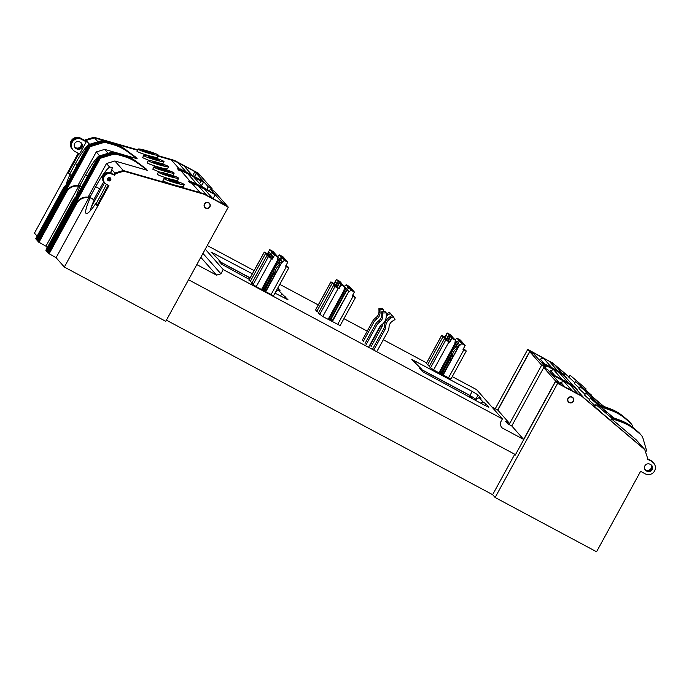 <?xml version="1.0" encoding="UTF-8"?>
<svg xmlns="http://www.w3.org/2000/svg" width="689" height="689" viewBox="0 0 689 689"><rect width="100%" height="100%" fill="white"/><g stroke="black" fill="none" stroke-linecap="round" stroke-linejoin="round"><path stroke-width="1.03" d="M449.331 353.793A10.964 10.8 138.6 0 0 452.725 347.583M457.436 347.928A10.964 10.8 138.6 0 0 452.208 356.73L451.166 355.541A10.964 10.8 138.6 0 1 456.402 346.731L458.977 345.422M454.628 344.75A10.964 10.8 138.6 0 0 454.077 345.111M456.17 342.235L454.955 342.709M449.297 354.49A7.501 7.39 138.6 0 0 449.392 353.733M446.825 338.368L445.955 338.402M452.105 357.677A7.501 7.39 138.6 0 0 452.208 356.73M451.028 359.632L450.244 358.754A7.501 7.39 138.6 0 0 451.166 355.541L441.916 372.404L439.763 371.259M450.244 358.754L442.243 373.369M449.633 341.555L448.754 341.58M366.126 344.578L376.452 325.725A10.964 10.8 138.6 0 1 379.699 322.047A7.501 7.39 138.6 0 0 382.843 315.786L381.792 314.597A7.501 7.39 138.6 0 1 378.649 320.859A10.964 10.8 138.6 0 0 375.402 324.536L365.075 343.389M368.779 346.843L379.467 327.335A7.501 7.39 138.6 0 1 381.68 324.82A10.964 10.8 138.6 0 0 386.279 315.665L386.219 312.858L382.783 312.978L382.843 315.786M390.844 318.103A10.964 10.8 138.6 0 0 385.599 326.913L384.548 325.725A10.964 10.8 138.6 0 1 389.793 316.914L392.205 315.424L393.255 316.613L390.844 318.103L389.793 316.914M393.255 316.613L395.03 319.524L392.618 321.022A7.501 7.39 138.6 0 0 389.035 327.042A10.964 10.8 138.6 0 1 387.7 331.736L377.374 350.598M363.318 341.399L373.645 322.538A10.964 10.8 138.6 0 1 376.892 318.869A7.501 7.39 138.6 0 0 380.035 312.599L378.984 311.411A7.501 7.39 138.6 0 1 375.841 317.672A10.964 10.8 138.6 0 0 372.594 321.35L362.276 340.202M391.808 315.665L390.448 313.435L388.036 314.925A10.964 10.8 138.6 0 0 386.271 316.277M390.448 313.435L389.397 312.246L386.985 313.736A10.964 10.8 138.6 0 0 386.245 314.227M371.026 346.774L381.878 326.948A7.501 7.39 138.6 0 0 382.783 323.916M381.878 326.948L380.828 325.751A7.501 7.39 138.6 0 0 381.043 325.346M380.828 325.751L369.976 345.585M383.454 311.721L383.411 309.671L379.975 309.792L380.035 312.599M383.411 309.671L382.369 308.483L378.924 308.603L378.984 311.411M379.975 309.792L378.924 308.603M374.006 349.642L384.686 330.126A7.501 7.39 138.6 0 0 385.599 326.913M384.686 330.126L383.635 328.937A7.501 7.39 138.6 0 0 384.548 325.725M383.635 328.937L372.783 348.772M386.219 312.858L385.168 311.669L381.732 311.781L381.792 314.597M382.783 312.978L381.732 311.781M264.834 290.112L272.844 275.488A7.501 7.39 -41.4 0 0 273.757 272.276A10.964 10.8 -41.4 0 1 278.993 263.465L281.568 262.156M273.757 272.276L274.808 273.473A10.964 10.8 -41.4 0 1 280.027 264.671L278.993 263.465M275.316 264.318A10.964 10.8 -41.4 0 1 271.922 270.527M271.354 258.323L272.224 258.289M274.808 273.473A7.501 7.39 -41.4 0 1 274.696 274.411M268.546 255.137L269.416 255.111M277.546 259.443L278.761 258.978M276.677 261.846A10.964 10.8 -41.4 0 1 277.219 261.484L277.021 261.217M271.983 270.467A7.501 7.39 -41.4 0 1 271.888 271.233M491.834 406.932L497.82 410.127L509.671 423.58L505.657 421.435L507.75 423.813L511.772 425.966L543.742 367.564L547.755 369.709L552.234 374.782L575.324 387.14L552.621 375.229L559.58 383.222M497.82 410.127L529.789 351.734L533.803 353.879L540.796 361.811L563.895 374.161L563.903 375.316M564.282 374.609L541.192 362.259L545.662 367.332L545.128 368.305M250.159 277.856L220.721 262.104M476.271 399.439L469.993 395.452L421.556 369.537M191.129 183.059L191.74 181.948L215.226 194.746L213.065 198.699M221.832 203.384L222.211 202.678L226.199 204.891M215.226 194.746L222.211 202.678M179.441 170.536L180.303 168.969L203.789 181.775L201.55 185.858M203.789 181.775L208.259 186.848L206.933 189.268M209.542 190.715L210.36 189.225L214.83 194.298L191.74 181.948M194.634 176.642L196.408 173.395L203.393 181.328L180.303 168.969M272.353 259.064L272.017 258.676L273.068 256.756L271.75 255.266L270.699 257.186L267.091 255.24L268.374 256.713L272.353 259.064L274.515 255.128L277.934 256.954L275.944 254.689L272.517 252.863L274.515 255.128M272.517 252.863L270.364 256.799M272.017 258.676L270.699 257.186M277.934 256.954L277.374 260.571L261.941 288.76L266.161 291.016L281.586 262.828L284.342 260.382L287.769 262.216L285.771 259.951L282.352 258.125L284.342 260.382M282.352 258.125L279.596 260.563L279.941 260.95L280.854 260.141L282.171 261.631L265.816 290.629L266.161 291.016M265.816 290.629L262.027 288.605M262.363 287.993L264.507 289.139L273.757 272.241M273.903 270.966L264.163 288.76L264.507 289.139M264.163 288.76L262.449 287.838M278.304 263.93L279.941 260.95M279.596 260.563L277.305 264.757M287.769 262.216L285.608 266.152L288.88 267.72L286.099 265.265M285.814 265.782L286.271 266.307L285.694 265.997M269.545 255.877L269.21 255.49L270.26 253.578L268.951 252.088L267.9 254.008L264.283 252.053L265.566 253.526L269.545 255.877L271.707 251.941L275.057 254.224M275.126 253.767L273.137 251.511L269.718 249.676L271.707 251.941M269.718 249.676L267.556 253.621M269.21 255.49L267.9 254.008M272.715 269.718L263.009 287.451L263.353 287.83L278.787 259.641L281.543 257.204L284.755 259.409M262.655 287.459L263.353 287.83M278.787 259.641L278.442 259.253L279.364 258.444L277.917 257.075M284.962 259.03L282.972 256.764L279.545 254.939L281.543 257.204M279.545 254.939L277.641 256.627M278.442 259.253L275.066 265.42M338.971 288.88L338.626 288.493L339.677 286.572L338.368 285.082L337.317 287.003L333.709 285.048L334.983 286.529L338.971 288.88L341.124 284.936L344.552 286.77L342.554 284.505L339.134 282.679L341.124 284.936M339.134 282.679L336.973 286.615M338.626 288.493L337.317 287.003M344.552 286.77L343.983 290.388L328.55 318.576L332.77 320.833L348.203 292.644L350.959 290.198L354.379 292.024L352.389 289.768L348.961 287.933L350.959 290.198M348.961 287.933L346.205 290.379L346.55 290.767L347.471 289.948L348.78 291.438L332.425 320.445L332.77 320.833M332.425 320.445L328.636 318.413M328.972 317.81L331.116 318.955L346.55 290.767M346.205 290.379L330.772 318.568L331.116 318.955M330.772 318.568L329.058 317.646M354.379 292.024L352.225 295.969L355.49 297.536L352.716 295.073M352.423 295.598L352.889 296.115L352.312 295.814M336.163 285.694L335.819 285.306L336.869 283.386L335.56 281.896L334.509 283.816L330.901 281.87L332.176 283.343L336.163 285.694L338.316 281.749L341.675 284.032M341.744 283.584L339.746 281.319L336.327 279.493L338.316 281.749M336.327 279.493L334.165 283.429M335.819 285.306L334.509 283.816M344.526 286.882L345.973 288.252L329.618 317.259L329.962 317.646L345.396 289.458L348.152 287.012L351.364 289.225M329.264 317.276L329.962 317.646M351.571 288.846L349.581 286.581L346.162 284.755L348.152 287.012M346.162 284.755L344.259 286.435M449.762 342.33L449.426 341.942L450.477 340.022L449.159 338.532L448.108 340.452L444.5 338.497L445.783 339.978L449.762 342.33L451.924 338.385L455.343 340.22L453.353 337.954L449.926 336.12L451.924 338.385M449.926 336.12L447.772 340.065M449.426 341.942L448.108 340.452M455.343 340.22L454.783 343.837L439.349 372.026L443.561 374.282L458.995 346.093L461.751 343.647L465.178 345.473L463.18 343.217L459.761 341.382L461.751 343.647M459.761 341.382L457.005 343.828L457.341 344.216L458.263 343.398L459.572 344.888L443.225 373.894L443.561 374.282M443.225 373.894L439.436 371.862M451.312 354.224L441.571 372.017L441.916 372.404M441.571 372.017L439.849 371.095M455.713 347.196L457.341 344.216M457.005 343.828L454.714 348.014M465.178 345.473L463.017 349.418L466.289 350.985L463.508 348.522M463.223 349.047L463.68 349.564L463.103 349.254M446.954 339.143L446.618 338.755L447.669 336.835L446.36 335.345L445.301 337.266L441.692 335.319L442.975 336.792L446.954 339.143L449.116 335.198L452.466 337.481M452.535 337.033L450.546 334.768L447.118 332.942L449.116 335.198M447.118 332.942L444.965 336.878M446.618 338.755L445.301 337.266M450.124 352.983L440.417 370.708L440.762 371.095L456.187 342.907L458.943 340.461L462.164 342.666M440.056 370.725L440.762 371.095M456.187 342.907L455.851 342.519L456.773 341.701L455.326 340.332M462.371 342.295L460.373 340.03L456.953 338.196L458.943 340.461M456.953 338.196L455.05 339.884M455.851 342.519L452.475 348.686M248.962 280.139L252.01 282.783M251.769 283.317L256.17 286.727L273.481 295.762M315.571 309.947L318.619 312.599M318.378 313.133L322.788 316.535L340.09 325.57M426.37 363.396L429.419 366.048M429.178 366.582L433.579 369.984L450.89 379.019M205.262 249.185L223.236 269.58L502.393 418.912L500.085 423.124L501.359 427.507L523.623 439.41L555.592 381.017L559.614 383.162M452.251 376.616L476.581 389.629L502.393 418.912M207.251 245.551L254.12 270.622M279.777 284.35L318.266 304.943M343.923 318.662L367.237 331.133M383.317 339.737L426.594 362.888M482.972 401.945L479.088 397.544L480.991 398.276L478.114 394.978L472.206 391.412L411.798 359.434L421.565 369.097L419.661 368.365L422.538 371.664L484.272 405.098L488.854 407.208L485.978 403.9L482.972 401.945L480.741 403.211M274.963 293.135L288.019 299.775L278.253 290.112L280.156 290.844L277.745 288.071M252.372 273.817L210.963 252.002L220.73 261.665L218.835 260.933L221.703 264.231L249.306 279.407M475.091 400.188L479.088 397.544M421.547 370.536L421.565 369.097M282.137 294.522L279.906 295.779M220.713 263.112L220.73 261.665M275.669 291.852L278.253 290.112M543.742 367.564L555.592 381.017M545.662 367.332L541.64 365.179L509.671 423.58M529.789 351.734L541.64 365.179M511.772 425.966L523.623 439.41M210.36 189.225L214.374 191.378L226.233 204.822M196.408 173.395L200.421 175.549L212.281 188.993L208.259 186.848M211.747 189.966L212.281 188.993M196.821 264.602L216.527 275.135L220.928 273.8L223.236 269.58M200.809 257.316L216.527 275.135M202.954 253.406L220.928 273.8M515.493 454.654L188.528 279.751M179.984 170.717L180.69 169.416M191.68 183.222L192.128 182.396M575.72 387.588L575.341 388.286M208.517 202.592A2.885 2.842 -41.4 0 1 208.758 202.833L209.335 203.488A2.885 2.842 -41.4 0 1 209.68 206.734A2.885 2.842 -41.4 0 1 205.003 207.303A2.885 2.842 -41.4 0 1 204.659 204.047A2.885 2.842 -41.4 0 1 209.335 203.488M109.775 177.616A1.731 1.705 -41.4 0 1 107.51 179.614M110.154 177.805A1.731 1.705 -41.4 0 1 107.648 180.018M110.851 172.93L111.377 173.533A5.77 5.684 -41.4 0 0 104.28 182.396A5.77 5.684 -41.4 0 1 104.28 182.396L103.763 181.801A5.77 5.684 -41.4 0 1 110.851 172.93L113.892 174.877L114.882 173.051L123.253 170.51L200.137 192.61A34.614 34.105 -41.4 0 1 201.765 193.118M81.896 147.368A3.807 3.755 -41.4 0 1 76.763 148.927L76.16 148.609A3.807 3.755 -41.4 0 1 74.67 143.501A3.807 3.755 -41.4 0 1 79.803 141.943L80.406 142.261A3.807 3.755 -41.4 0 1 81.896 147.368M81.164 142.795A3.807 3.755 -41.4 0 1 76.238 148.333L75.635 148.014A3.807 3.755 -41.4 0 1 74.877 147.48M72.259 142.21A6.924 6.821 -41.4 0 1 81.603 139.376L86.22 141.839L79.579 153.966L74.963 151.494A6.924 6.821 -41.4 0 1 72.259 142.21M73.086 150.013L72.56 149.418A6.924 6.821 -41.4 0 1 81.078 138.773L85.694 141.245L86.142 140.435L89.329 144.053A26.544 4.28 -61.9 0 0 75.394 163.629L69.537 174.343L71.518 175.402M158.401 168.435L164.671 170.786L169.658 171.759L163.353 169.305L158.401 168.435M152.769 162.036L159.03 164.387L164.016 165.36L157.721 162.905L152.769 162.036M168.555 179.95L174.817 182.301L179.803 183.274L173.507 180.819L168.555 179.95M162.914 173.55L169.175 175.91L174.162 176.875L167.866 174.42L162.914 173.55M148.256 156.92L154.517 159.271L159.503 160.236L153.208 157.781L148.256 156.92M142.614 150.521L148.876 152.872L153.862 153.845L147.567 151.391L142.614 150.521M158.427 172.259C159.753 173.249 163.517 174.661 169.701 176.505C175.032 177.995 178.02 178.572 178.675 178.244C178.115 177.392 174.334 175.919 167.341 173.826C162.018 172.336 159.03 171.75 158.367 172.086L158.427 172.259M178.675 178.244L177.547 180.311C176.892 180.639 173.895 180.062 168.572 178.572C162.38 176.728 158.625 175.316 157.299 174.326L158.367 172.086M164.068 178.658C165.394 179.648 169.149 181.061 175.342 182.904C180.664 184.394 183.662 184.971 184.316 184.643C183.748 183.791 179.975 182.318 172.982 180.225C167.66 178.735 164.662 178.15 164.008 178.477L164.068 178.658M184.316 184.643L183.188 186.71C182.525 187.038 179.536 186.461 174.214 184.962C168.021 183.128 164.258 181.715 162.94 180.725L164.008 178.477M153.914 167.143C155.24 168.133 159.004 169.546 165.196 171.38C170.519 172.87 173.507 173.456 174.171 173.128C173.602 172.276 169.821 170.803 162.837 168.702C157.505 167.212 154.517 166.635 153.862 166.962L153.914 167.143M159.383 172L152.786 169.21L153.862 166.962M148.281 160.744C149.608 161.734 153.363 163.147 159.555 164.99C164.878 166.48 167.875 167.057 168.529 166.729C167.961 165.877 164.189 164.404 157.195 162.311C151.864 160.821 148.876 160.236 148.221 160.563L148.281 160.744M168.529 166.729L167.393 168.796C166.738 169.124 163.749 168.538 158.427 167.048C152.235 165.214 148.471 163.801 147.145 162.811L148.221 160.563M143.768 155.628C145.095 156.618 148.85 158.031 155.042 159.865C160.365 161.355 163.362 161.941 164.016 161.605C163.448 160.761 159.676 159.288 152.682 157.187C147.36 155.697 144.363 155.12 143.708 155.447L143.768 155.628M149.229 160.477L142.64 157.695L143.708 155.447M138.127 149.229C139.454 150.219 143.209 151.632 149.401 153.466C154.732 154.956 157.721 155.542 158.375 155.214C157.815 154.362 154.035 152.889 147.041 150.788C141.719 149.298 138.73 148.721 138.067 149.048L138.127 149.229M158.375 155.214L157.247 157.273C156.592 157.609 153.595 157.023 148.273 155.533C142.08 153.699 138.325 152.286 136.999 151.296L138.067 149.048M110.886 172.948A26.544 4.28 -61.9 0 0 111.696 169.434L114.882 173.051M97.14 205.623L95.866 204.22L101.731 193.506A26.544 4.28 -61.9 0 0 106.407 184.282M108.44 179.665A26.544 4.28 -61.9 0 0 109.301 177.521M97.071 205.589L108.207 185.246M79.683 185.858L85.548 175.152A26.544 4.28 -61.9 0 1 99.474 155.568L96.279 151.942L78.468 184.471L81.664 186.917M99.474 155.568L100.62 155.568M96.279 151.942L104.65 149.392L108.087 153.294M111.325 171.346A26.544 4.28 -61.9 0 0 110.197 172.638M103.781 181.827A26.544 4.28 -61.9 0 0 99.716 188.812L93.85 199.526L94.186 199.905L90.173 197.76L88.735 196.124L88.132 197.226M89.837 197.373L88.683 196.064L106.494 163.534L109.629 167.082A26.544 4.28 -61.9 0 0 95.693 186.667L89.837 197.373L93.85 199.526M109.629 167.082L112.591 167.41L111.696 169.434M106.494 163.534L114.865 160.985L123.253 170.51M78.925 153.613L68.332 172.973L69.537 174.343M85.694 141.245L86.22 141.839M89.329 144.053L90.466 144.053M86.142 140.435L94.514 137.895L97.933 141.779M147.394 170.338L137.369 162.837L147.394 170.338L114.865 160.985M191.723 181.965A34.614 34.105 138.6 0 0 190.397 181.552L188.373 181.061L189.647 182.525L191.93 183.291A34.614 34.105 -41.4 0 1 198.561 185.978L204.426 189.122L212.651 198.475M180.044 169.434A34.614 34.105 138.6 0 0 179.605 169.305L177.581 168.822L178.856 170.278L181.138 171.044A34.614 34.105 -41.4 0 1 187.77 173.74L200.663 180.639L201.059 181.086L199.638 183.679M94.514 137.895L104.521 140.771M113.84 143.45L137.421 150.228M157.884 156.11L171.397 159.994A34.614 34.105 -41.4 0 1 178.02 162.682L183.894 165.825L192.102 175.135L186.228 171.992A34.614 34.105 138.6 0 0 183.541 170.708M135.828 157.213L126.199 150.159A46.154 45.474 -41.4 0 0 111.988 143.191L105.942 141.452A9.233 9.095 -41.4 0 0 100.732 141.495L89.63 144.871A2.308 2.274 -41.4 0 0 88.261 145.982L36.784 240.005L36.388 239.557L56.197 203.393L56.98 204.047L56.197 203.393L87.865 145.534A2.308 2.274 -41.4 0 1 89.234 144.423L100.336 141.047A9.233 9.095 -41.4 0 1 105.546 141.004L111.601 142.744A46.154 45.474 -41.4 0 1 125.811 149.711L135.544 157.135M136.534 158.014L126.905 150.96A46.154 45.474 -41.4 0 0 112.703 143.992L106.649 142.253A9.233 9.095 -41.4 0 0 101.438 142.296L90.337 145.672A2.308 2.274 -41.4 0 0 88.967 146.791L37.49 240.814L37.103 240.366L56.903 204.194L57.609 204.805L56.903 204.194L88.571 146.344A2.308 2.274 -41.4 0 1 89.949 145.224L101.05 141.856A9.233 9.095 -41.4 0 1 106.252 141.805L112.307 143.545A46.154 45.474 -41.4 0 1 126.518 150.512L136.31 157.953M58.419 205.623L57.549 204.926L89.217 147.067A2.308 2.274 -41.4 0 1 90.586 145.956L101.688 142.58A9.233 9.095 -41.4 0 1 106.898 142.537L112.953 144.277A46.154 45.474 -41.4 0 1 127.155 151.244L137.18 158.746L123.787 154.896M104.65 149.392L114.762 152.303M146.042 168.805L135.957 161.226L145.818 168.736M146.688 169.537L137.059 162.475A46.154 45.474 -41.4 0 0 122.849 155.507L116.803 153.768A9.233 9.095 -41.4 0 0 111.592 153.819L100.491 157.187A2.308 2.274 -41.4 0 0 99.121 158.306L47.644 252.329L47.248 251.881L67.048 215.709L67.841 216.363L67.048 215.709L98.725 157.859A2.308 2.274 -41.4 0 1 100.094 156.739L111.196 153.371A9.233 9.095 -41.4 0 1 116.407 153.32L122.453 155.059A46.154 45.474 -41.4 0 1 136.663 162.027L146.404 169.451M174.171 173.128L173.034 175.187L172.026 175.273M164.016 161.605L162.888 163.672L161.872 163.758M201.059 181.086L194.031 177.323L202.437 186.857L209.861 191.258M209.921 191.137L197.02 184.239A34.614 34.105 138.6 0 0 191.835 181.999M205.546 194.677A34.614 34.105 -41.4 0 1 206.769 195.297L212.634 198.432M111.377 173.533L113.892 174.877M67.117 215.597L98.475 157.574A2.308 2.274 -41.4 0 1 99.845 156.463L110.946 153.087A9.233 9.095 -41.4 0 1 116.157 153.044L122.203 154.784A46.154 45.474 -41.4 0 1 136.413 161.751M57.936 205.365L89.613 147.515A2.308 2.274 -41.4 0 1 90.982 146.404L102.084 143.028A9.233 9.095 -41.4 0 1 107.295 142.985L113.34 144.724A46.154 45.474 -41.4 0 1 127.551 151.692L137.18 158.746M66.799 215.424L66.342 214.908L98.019 157.058A2.308 2.274 -41.4 0 1 99.388 155.938L110.49 152.562A9.233 9.095 -41.4 0 1 115.7 152.519L121.746 154.258A46.154 45.474 -41.4 0 1 135.957 161.226M137.369 162.837A46.154 45.474 -41.4 0 0 123.167 155.869L117.113 154.129A9.233 9.095 -41.4 0 0 111.902 154.172L100.801 157.548A2.308 2.274 -41.4 0 0 99.431 158.659L67.763 216.51L68.151 216.957L68.547 217.173L68.151 216.957L99.827 159.107A2.308 2.274 -41.4 0 1 101.197 157.996L112.298 154.62A9.233 9.095 -41.4 0 1 117.509 154.577L123.555 156.308A46.154 45.474 -41.4 0 1 137.766 163.284M572.843 397.932A2.885 2.842 138.6 0 0 568.167 398.5A2.885 2.842 138.6 0 0 568.511 401.747A2.885 2.842 138.6 0 0 573.188 401.187A2.885 2.842 138.6 0 0 572.843 397.932L572.266 397.277A2.885 2.842 138.6 0 0 572.025 397.045M644.887 469.407A3.807 3.755 138.6 0 0 645.3 469.665L645.903 469.984A3.807 3.755 138.6 0 0 651.062 464.825M651.406 465.101A3.807 3.755 138.6 0 1 646.48 470.639L645.877 470.32A3.807 3.755 138.6 0 1 645.119 469.786A3.807 3.755 138.6 0 0 645.826 470.26L646.42 470.587A3.807 3.755 138.6 0 0 651.372 465.075M653.172 462.543A6.924 6.821 138.6 0 0 653.146 462.508L652.621 461.914A6.924 6.821 138.6 0 0 650.743 460.433L647.505 458.702M653.146 462.508A6.924 6.821 138.6 0 0 651.269 461.027L647.221 459.21L647.669 458.4L644.715 449.486L581.215 395.632L561.13 384.884L559.744 383.308L555.73 381.163L557.642 383.334L495.133 497.51L596.553 551.76L640.589 471.336L645.205 473.808A6.924 6.821 138.6 0 0 653.723 463.163A6.924 6.821 138.6 0 0 651.846 461.682M592.592 397.312L583.678 389.716L592.592 397.312M598.224 403.702L589.31 396.115L598.224 403.702M582.438 385.788L573.524 378.201L582.438 385.788M588.079 392.187L579.165 384.6L588.079 392.187M602.737 408.827L593.823 401.231L602.737 408.827M608.378 415.226L599.464 407.63L608.378 415.226M591.627 395.202L575.582 381.534L591.627 395.202M585.986 388.803L569.941 375.135L585.986 388.803M596.131 400.318L580.086 386.658L596.131 400.318M601.773 406.717L585.728 393.049L601.773 406.717M606.286 411.833L590.24 398.173L606.286 411.833M611.927 418.232L595.882 404.572L611.927 418.232M612.013 418.361L610.876 420.428L603.995 414.864L594.745 406.631L595.882 404.572M644.671 449.443L636.274 439.909L611.651 419.015M603.581 406.346L591.481 396.08M552.371 362.896L527.74 349.409L529.66 351.579L533.674 353.733L532.287 352.157L552.371 362.896L568.942 376.961L555.153 365.273A34.614 34.105 138.6 0 0 549.254 361.26L543.38 358.125L540.271 359.072L539.547 360.39M572.99 385.892A34.614 34.105 138.6 0 0 568.253 382.826L555.351 375.918L561.991 379.234L553.586 369.7L546.093 365.42L558.994 372.318A34.614 34.105 -41.4 0 1 564.894 376.332L566.479 377.641L563.998 375.126M575.504 387.985L575.832 388.699M564.713 386.796L560.803 382.369L563.921 381.422L569.786 384.565A34.614 34.105 -41.4 0 1 575.685 388.579L577.27 389.879L575.987 388.424M644.663 449.426L583.902 397.889A34.614 34.105 138.6 0 0 583.23 397.338M613.804 417.939L602.186 408.086M579.311 388.071L574.445 383.601L575.582 381.534M574.919 382.748L568.813 377.202L569.941 375.135M585.064 394.263L578.958 388.717L580.086 386.658M589.465 399.586L584.599 395.116L585.728 393.049M595.218 405.778L589.112 400.24L590.24 398.173M546.093 365.42L545.283 366.901M553.586 369.7L550.468 370.648L549.744 371.965M554.869 375.643L550.468 370.648M579.191 394.547A34.614 34.105 138.6 0 0 578.002 393.875L572.094 390.749M572.128 390.741L563.921 381.422M560.079 383.695L560.803 382.369M560.028 372.094A34.614 34.105 138.6 0 0 557.461 370.579L551.415 367.487M551.588 367.435L543.38 358.125M544.37 363.723L540.271 359.072M633.096 427.645L632.915 427.025A9.233 9.095 138.6 0 0 631.038 423.597L630.573 423.08A9.233 9.095 138.6 0 0 629.651 422.168L624.871 418.12A46.154 45.474 138.6 0 0 611.195 410.17L601.79 406.734M639.96 433.726A9.233 9.095 138.6 0 0 638.91 432.675L634.13 428.618A46.154 45.474 138.6 0 0 620.453 420.669L610.807 417.146M639.831 433.588L639.444 433.14A9.233 9.095 138.6 0 0 638.514 432.227L633.734 428.17A46.154 45.474 138.6 0 0 620.057 420.23L610.256 416.647M631.038 423.597A9.233 9.095 138.6 0 0 630.108 422.693L625.328 418.636A46.154 45.474 138.6 0 0 611.651 410.687L601.738 407.07M546.558 365.937L545.232 368.357M640.632 434.492A9.233 9.095 138.6 0 0 639.547 433.407L634.767 429.35A46.154 45.474 138.6 0 0 621.099 421.401L611.66 417.956M640.477 434.311L640.081 433.863A9.233 9.095 138.6 0 0 639.159 432.959L634.38 428.902A46.154 45.474 138.6 0 0 620.703 420.953L611.143 417.465M645.774 451.898L646.093 451.321A2.308 2.274 138.6 0 0 646.282 449.572L643.07 438.54A9.233 9.095 138.6 0 0 640.262 434.208L635.473 430.151A46.154 45.474 138.6 0 0 621.805 422.202L611.884 418.585M641.183 435.121L640.796 434.673A9.233 9.095 138.6 0 0 639.866 433.76L635.086 429.703A46.154 45.474 138.6 0 0 621.409 421.763L611.996 418.318M630.452 422.943A9.233 9.095 138.6 0 0 629.401 421.892L624.622 417.835A46.154 45.474 138.6 0 0 610.945 409.886L601.506 406.441M630.332 422.796L629.935 422.348A9.233 9.095 138.6 0 0 629.005 421.444L624.225 417.388A46.154 45.474 138.6 0 0 610.549 409.438L600.997 405.95M629.772 422.176A9.233 9.095 138.6 0 0 629.617 421.995L629.229 421.547A9.233 9.095 138.6 0 0 628.299 420.634L623.519 416.587A46.154 45.474 138.6 0 0 609.843 408.637L600.007 405.046M629.617 421.995A9.233 9.095 138.6 0 0 628.695 421.082L623.915 417.026A46.154 45.474 138.6 0 0 610.239 409.085L600.567 405.545M107.665 180.053A1.731 1.705 138.6 0 0 110.188 177.822M110.696 180.044A1.731 1.705 138.6 0 0 110.49 178.089A1.731 1.705 138.6 0 0 107.682 178.434A1.731 1.705 138.6 0 0 107.889 180.38A1.731 1.705 138.6 0 0 110.696 180.044M221.996 203.47L222.349 202.824L226.362 204.977L228.274 207.148L204.177 194.255L123.831 171.165L115.459 173.706L114.934 173.111L113.943 174.928L111.429 173.594A5.77 5.684 138.6 0 0 104.34 182.456L104.857 183.05A5.77 5.684 138.6 0 0 106.425 184.29L108.931 185.634L64.353 267.065L56.085 257.695L48.661 253.483L76.212 203.169A11.541 11.368 -41.4 0 1 88.519 197.295L88.915 197.734L56.085 257.695M113.943 174.928L111.954 174.188A5.77 5.684 138.6 0 0 104.857 183.05M74.86 147.446A3.807 3.755 138.6 0 0 75.583 147.954L76.186 148.273A3.807 3.755 138.6 0 0 81.13 142.769M74.645 147.102A3.807 3.755 138.6 0 0 75.058 147.36L75.661 147.679A3.807 3.755 138.6 0 0 80.82 142.52M85.643 141.185L86.091 140.384L85.565 139.781L85.117 140.59L85.643 141.185L81.026 138.722A6.924 6.821 138.6 0 0 72.534 149.384M85.117 140.59L80.501 138.119A6.924 6.821 138.6 0 0 71.983 148.764L72.509 149.358M653.723 463.163L653.198 462.569A6.924 6.821 138.6 0 0 651.32 461.087M644.913 465.807A3.807 3.755 138.6 0 0 646.403 470.914L646.997 471.242A3.807 3.755 138.6 0 0 651.682 465.385A3.807 3.755 138.6 0 0 650.649 464.567L650.046 464.248A3.807 3.755 138.6 0 0 644.913 465.807M573.386 401.291A3.118 3.066 138.6 0 0 573.015 397.786A3.118 3.066 138.6 0 0 567.96 398.388A3.118 3.066 138.6 0 0 568.339 401.902A3.118 3.066 138.6 0 0 573.386 401.291M572.731 397.501A3.118 3.066 -41.4 0 1 573.11 398.294M209.878 206.838A3.118 3.066 138.6 0 0 209.508 203.333A3.118 3.066 138.6 0 0 204.461 203.944A3.118 3.066 138.6 0 0 204.831 207.449A3.118 3.066 138.6 0 0 209.878 206.838M209.223 203.048A3.118 3.066 -41.4 0 1 209.602 203.849M108.276 185.281L97.123 205.649L95.53 203.832A26.544 4.28 118.1 0 1 86.194 213.487A26.544 4.28 118.1 0 1 90.173 197.76M76.143 196.598A26.544 4.28 118.1 0 1 80.027 186.245L78.58 184.609L77.978 185.711M78.761 186.219L78.365 185.772A11.541 11.368 -41.4 0 0 66.066 191.654L38.515 241.968L45.939 246.18L78.761 186.219A11.541 11.368 138.6 0 0 66.454 192.102L38.911 242.416M47.257 247.67L45.939 246.18M90.121 210.98A26.544 4.28 118.1 0 1 94.186 199.905M67.763 216.51L68.151 216.957L48.351 253.13L47.954 252.682L67.763 216.51M66.342 214.908L66.738 215.356L46.938 251.519L46.542 251.08L66.342 214.908M65.989 185.083A26.544 4.28 118.1 0 1 69.873 174.73L68.271 172.913L78.856 153.578M78.201 153.225L34.45 233.14L37.103 236.155M57.609 204.995L58.005 205.443L38.196 241.615L37.809 241.167L57.609 204.995M81.578 187.072L80.027 186.245M115.459 173.706L114.469 175.531M111.213 171.785L110.645 172.827M213.512 193.6L198.354 185.341A42.692 42.063 138.6 0 0 195.375 183.894M191.482 182.421A42.692 42.063 138.6 0 0 191.137 182.309L190.775 182.964M104.582 182.731L91.404 206.803M191.628 182.146A42.692 42.063 138.6 0 0 190.741 181.862L190.233 182.783M213.581 193.48L197.958 184.893A42.692 42.063 138.6 0 0 193.118 182.688M201.395 185.677L203.427 181.965L188.209 173.817A42.692 42.063 138.6 0 0 180.983 170.794L180.888 170.975M203.427 181.965L187.813 173.378A42.692 42.063 138.6 0 0 180.587 170.347L180.337 170.812M114.934 173.111L123.305 170.571L203.651 193.661L223.736 204.4L222.349 202.824M123.831 171.165L123.305 170.571M104.986 140.866L94.462 137.834L86.091 140.384M94.462 137.834L93.937 137.24L85.565 139.781M174.274 160.33L198.38 173.223L200.292 175.394L196.279 173.249L194.884 171.673L174.274 160.33L158.117 155.688M204.177 194.255L203.651 193.661M174.799 160.925L157.91 156.067M137.447 150.193L112.832 143.114M137.654 149.806L93.937 137.24M205.331 207.613A3.118 3.066 -41.4 0 1 204.59 207.139M495.133 497.51L492.644 494.676L514.657 454.464L515.234 455.119L555.73 381.163M166.402 320.161L492.644 494.676M64.353 267.065L165.773 321.324L228.274 207.148M46.619 250.934L45.836 250.271L73.379 199.956A11.541 11.368 -41.4 0 1 76.539 196.279M36.474 239.41L35.682 238.756L63.233 188.441A11.541 11.368 -41.4 0 1 66.394 184.764M88.915 197.734A11.541 11.368 138.6 0 0 76.608 203.617L49.057 253.931M75.704 197.812A11.541 11.368 138.6 0 0 73.775 200.404L46.223 250.718M65.55 186.297A11.541 11.368 138.6 0 0 63.621 188.889L36.078 239.204M603.616 406.364L591.36 395.968M568.838 402.066A3.118 3.066 -41.4 0 1 568.098 401.584M515.381 454.852L514.657 454.464M645.24 450.081L581.74 396.227L557.642 383.334M581.74 396.227L581.215 395.632M603.926 406.476L591.412 395.865M569.002 376.857L551.846 362.302M495.253 408.758L527.74 349.409M472.749 398.931L469.657 395.426L421.556 369.692M250.09 277.977L220.721 262.268M468.873 396.864L469.657 395.426M529.66 351.579L497.647 410.041M571.06 384.858A42.692 42.063 138.6 0 0 568.21 383.179L552.923 375.152M552.983 375.04L552.432 374.894M572.335 385.539A42.692 42.063 138.6 0 0 567.814 382.739L552.595 374.592M564.549 376.039L564.575 375.987A42.692 42.063 138.6 0 0 558.056 371.664L542.631 363.895M542.837 363.525L542.234 363.447M564.575 375.987L564.179 375.539A42.692 42.063 138.6 0 0 557.668 371.216L542.441 363.077M196.279 173.249L194.47 176.548M194.884 171.673L192.722 175.617M71.432 175.557L69.873 174.73M191.137 182.309L190.741 181.862M180.983 170.794L180.587 170.347M457.444 347.911L456.402 346.731M379.699 322.047L378.649 320.859M376.892 318.869L375.841 317.672M388.036 314.925L386.985 313.736M373.645 322.538L372.594 321.35M376.452 325.725L375.402 324.536M272.844 275.488L273.619 276.375M264.309 252.105L248.927 280.19M265.566 253.526L250.193 281.62M267.117 255.283L251.735 283.377M268.374 256.713L252.992 284.807M271.552 258.633L256.17 286.727M286.417 266.583L271.035 294.677M330.918 281.913L315.545 310.007M332.176 283.343L316.802 311.428M333.726 285.1L318.352 313.185M334.983 286.529L319.61 314.615M338.161 288.45L322.788 316.535M353.026 296.399L337.644 324.485M441.718 335.362L426.336 363.447M442.975 336.792L427.593 364.877M444.526 338.549L429.144 366.634M445.783 339.978L430.401 368.064M448.961 341.899L433.579 369.984M463.818 349.848L448.444 377.934M485.09 405.528L485.978 403.9M284.256 298.096L285.151 296.477M475.901 399.017L478.114 394.978M469.993 395.452L472.206 391.412M415.415 363.301L416.38 361.544M214.58 255.877L215.545 254.112M76.763 148.927L76.238 148.333M81.603 139.376L81.078 138.773M191.93 183.291L200.137 192.61M181.138 171.044L190.397 181.552M171.397 159.994L179.605 169.305M189.372 181.259L189.044 181.844M178.02 162.682L186.228 171.992M187.77 173.74L197.02 184.239M198.561 185.978L206.769 195.297M178.58 169.012L178.253 169.597M127.551 151.692L127.155 151.244M89.613 147.515L89.217 147.067M90.982 146.404L90.586 145.956M102.084 143.028L101.688 142.58M107.295 142.985L106.898 142.537M113.34 144.724L112.953 144.277M98.019 157.058L98.475 157.574M99.388 155.938L99.845 156.463M110.49 152.562L110.946 153.087M115.7 152.519L116.157 153.044M121.746 154.258L122.203 154.784M112.703 143.992L112.307 143.545M126.905 150.96L126.518 150.512M106.649 142.253L106.252 141.805M101.438 142.296L101.05 141.856M90.337 145.672L89.949 145.224M88.967 146.791L88.571 146.344M126.199 150.159L125.811 149.711M88.261 145.982L87.865 145.534M89.63 144.871L89.234 144.423M100.732 141.495L100.336 141.047M105.942 141.452L105.546 141.004M111.988 143.191L111.601 142.744M122.849 155.507L122.453 155.059M137.059 162.475L136.663 162.027M116.803 153.768L116.407 153.32M111.592 153.819L111.196 153.371M100.491 157.187L100.094 156.739M99.121 158.306L98.725 157.859M99.431 158.659L99.827 159.107M100.801 157.548L101.197 157.996M111.902 154.172L112.298 154.62M117.113 154.129L117.509 154.577M123.167 155.869L123.555 156.308M75.394 163.629L77.383 164.697M95.693 186.667L99.716 188.812M85.548 175.152L87.529 176.212M76.16 148.609L75.635 148.014M645.3 469.665L645.826 470.26M650.743 460.433L651.269 461.027M562.181 373.249L555.153 365.273M573.618 386.228L564.894 376.332M583.902 397.889L575.685 388.579M578.002 393.875L569.786 384.565M568.253 382.826L558.994 372.318M557.461 370.579L549.254 361.26M620.057 420.23L620.453 420.669M638.514 432.227L638.91 432.675M633.734 428.17L634.13 428.618M611.651 410.687L611.195 410.17M630.108 422.693L629.651 422.168M625.328 418.636L624.871 418.12M634.38 428.902L634.767 429.35M620.703 420.953L621.099 421.401M639.159 432.959L639.547 433.407M621.409 421.763L621.805 422.202M639.866 433.76L640.262 434.208M635.086 429.703L635.473 430.151M624.225 417.388L624.622 417.835M610.549 409.438L610.945 409.886M629.005 421.444L629.401 421.892M610.239 409.085L609.843 408.637M628.695 421.082L628.299 420.634M623.915 417.026L623.519 416.587M645.903 469.984L646.42 470.587M76.186 148.273L75.661 147.679M81.026 138.722L80.501 138.119M645.877 470.32L646.403 470.914M76.608 203.617L76.212 203.169M73.775 200.404L73.379 199.956M66.454 192.102L66.066 191.654M63.621 188.889L63.233 188.441M568.21 383.179L567.814 382.739M558.056 371.664L557.668 371.216M646.48 470.639L646.997 471.242M198.354 185.341L197.958 184.893M188.209 173.817L187.813 173.378M75.583 147.954L75.058 147.36M111.429 173.594L111.954 174.188M248.91 280.139L264.283 252.053M251.718 283.325L267.091 255.24M273.507 295.805L288.88 267.72M315.519 309.955L330.901 281.87M318.327 313.142L333.709 285.048M340.116 325.621L355.49 297.536M426.319 363.404L441.692 335.319M429.118 366.591L444.5 338.497M450.907 379.071L466.289 350.985M205.003 207.303L204.237 206.433M591.351 395.977L591.713 395.322M585.607 389.776L586.072 388.923M595.752 401.299L596.218 400.447M601.506 407.492L601.859 406.837M605.907 412.814L606.372 411.962M568.511 401.747L567.745 400.877"/></g></svg>

